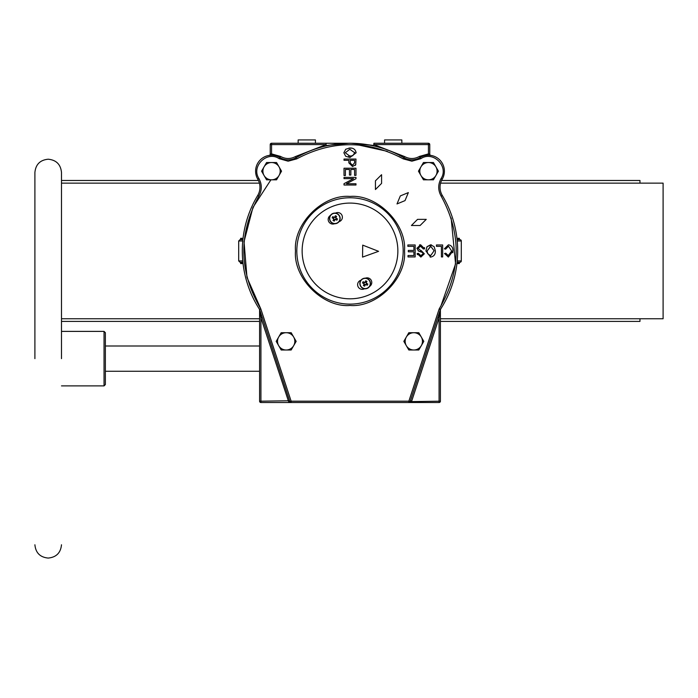 <?xml version="1.0" encoding="UTF-8"?>
<svg xmlns="http://www.w3.org/2000/svg" width="698" height="698" viewBox="0 0 698 698"><rect width="100%" height="100%" fill="white"/><g stroke="black" fill="none" stroke-linecap="round" stroke-linejoin="round"><path stroke-width="1.05" d="M34.9 358.641L34.9 172.502L34.9 358.641M420.85 158.673L420.161 157.539A15.958 15.958 0 0 1 442.218 179.229L441.066 178.557C449.154 166.342 432.926 150.384 420.85 158.673L411.881 161.186L403.226 158.865C367.741 140.01 332.257 140.01 296.763 158.865L296.1 157.713A15.958 15.958 0 0 1 279.837 157.539L280.526 156.404C285.465 159.153 290.438 159.205 295.437 156.561L296.1 157.713A107.693 107.693 0 0 1 403.898 157.713L404.561 156.561L373.927 144.582L428.441 144.582L428.441 143.256A1.326 1.326 0 0 1 429.767 144.582A1.326 1.326 0 0 0 428.441 143.256L373.927 143.256L373.683 145.489L350.989 143.264M404.561 156.561C409.56 159.205 414.525 159.153 419.472 156.404L420.161 157.539A15.958 15.958 0 0 1 403.898 157.713A107.693 107.693 0 0 0 296.1 157.713M349.995 196.435C377.086 194.088 406.855 223.857 404.508 250.948C406.855 278.031 377.086 307.809 349.995 305.462C322.912 307.809 293.143 278.031 295.49 250.948C293.143 223.866 322.912 194.088 349.995 196.435M362.925 288.082A5.122 5.122 0 0 1 360.561 281.233A5.122 5.122 0 0 1 367.41 278.877A5.122 5.122 0 0 1 369.774 285.726A5.122 5.122 0 0 1 362.925 288.082M359.854 283.484A5.322 5.322 0 0 1 367.497 278.703A5.322 5.322 0 0 1 370.49 283.484A5.322 5.322 0 0 1 362.838 288.265A5.322 5.322 0 0 1 359.854 283.484M332.58 223.02A5.122 5.122 0 0 1 330.224 216.171A5.122 5.122 0 0 1 337.073 213.806A5.122 5.122 0 0 1 339.429 220.655A5.122 5.122 0 0 1 332.58 223.02M329.508 218.413A5.322 5.322 0 0 1 337.16 213.632A5.322 5.322 0 0 1 340.144 218.413A5.322 5.322 0 0 1 332.492 223.194A5.322 5.322 0 0 1 329.508 218.413M61.494 358.641L61.494 172.502L61.494 358.641M61.494 318.75L259.586 318.75M440.403 318.75L663.1 318.75L663.1 183.138L440.578 183.138M259.412 183.138L61.494 183.138M242.764 260.921L238.69 260.921L238.69 240.976L240.025 239.65L242.904 239.65M457.094 239.65L459.973 239.65A1.326 1.326 0 0 1 461.299 240.976L457.225 240.976M457.225 260.921L461.299 260.921A1.326 1.326 0 0 1 459.973 262.247L457.094 262.247M639.97 318.75L639.97 321.412L440.403 321.412M259.586 321.412L61.494 321.412M639.97 183.138L639.97 180.485L441.555 180.485M258.443 180.485L61.494 180.485M61.494 331.384L104.037 331.384L105.363 332.71L105.363 384.563L104.037 385.898L104.037 331.384M61.494 385.898L104.037 385.898M259.586 371.266L105.363 371.266M259.586 346.007L105.363 346.007M441.066 178.557L441.066 178.557C437.908 184.447 437.943 190.318 441.171 196.173L442.314 195.492A107.693 107.693 0 0 1 440.499 309.319A1.326 1.326 115.5 0 0 440.351 309.624L440.298 310.095A1.326 0.611 180 0 0 440.403 309.851L440.403 401.184A1.326 1.326 0 0 1 439.077 402.51L408.862 402.51A1.326 1.326 0 0 0 410.127 401.603L411.392 401.603L408.862 402.51L408.862 401.184L410.127 401.603L440.351 309.624L439.199 308.882L440.569 309.214M349.995 197.77A53.179 53.179 0 0 1 403.182 250.948A53.179 53.179 0 0 1 349.995 304.127A53.179 53.179 0 0 1 296.816 250.948A53.179 53.179 0 0 1 349.995 197.77M384.563 143.256L384.563 139.932L401.847 139.932L401.847 143.256M350.946 143.264L271.557 143.256L271.557 153.892L270.222 154.101L270.222 144.582A1.326 1.326 0 0 1 271.557 143.256L298.142 143.256L298.142 139.932L315.426 139.932L315.426 143.256L349.052 143.264M349.995 203.083A47.865 47.865 0 0 1 397.86 250.948A47.865 47.865 0 0 1 349.995 298.814A47.865 47.865 0 0 1 302.138 250.948A47.865 47.865 0 0 1 349.995 203.083M365.412 278.17A4.65 4.65 0 0 1 369.582 286.442M335.38 213.126A40.554 40.554 0 0 1 336.131 212.838A4.65 4.65 0 0 1 342.308 216.406A4.65 4.65 0 0 1 339.315 221.589A31.244 31.244 0 0 0 339.01 221.702M365.386 284.592A1.134 1.134 0 0 0 365.673 284.496L365.909 284.601A1.344 1.344 0 0 1 365.281 284.819L365.386 284.592A1.134 1.134 0 0 1 364.661 282.472L364.435 282.358A1.344 1.344 0 0 1 365.054 282.14L364.949 282.376A1.134 1.134 0 0 0 364.661 282.472M364.958 282.35L364.949 282.376A1.134 1.134 0 0 1 366.18 282.969L366.293 282.742A1.344 1.344 0 0 1 366.502 283.371L366.302 283.275M335.049 219.521A1.134 1.134 0 0 0 335.337 219.425L335.564 219.538A1.344 1.344 0 0 1 334.935 219.748L335.049 219.521A1.134 1.134 0 0 1 334.316 217.401L334.089 217.296A1.344 1.344 0 0 1 334.717 217.078L334.604 217.305A1.134 1.134 0 0 0 334.316 217.401M334.604 217.305A1.134 1.134 0 0 1 335.834 217.907L335.947 217.68A1.344 1.344 0 0 1 336.166 218.308L335.939 218.195A1.134 1.134 0 0 0 335.834 217.907M335.564 219.538L336.802 220.14M365.909 284.601L367.235 285.255L366.04 284.671L366.642 283.44M335.703 219.6L336.305 218.369M336.166 218.308L337.5 218.954L336.898 220.184M366.502 283.371L367.837 284.025L367.235 285.255M333.819 218.919L333.051 220.489L334.281 221.083L334.935 219.748M364.155 283.99L363.396 285.552L364.626 286.154L365.281 284.819M333.635 219.285L334.866 219.887M365.673 284.496A1.134 1.134 0 0 0 366.18 282.969M363.981 284.356L365.211 284.959M335.947 217.68L336.602 216.345L335.372 215.743L334.717 217.078M366.293 282.742L366.939 281.407L365.708 280.814L365.054 282.14M336.017 217.54L334.787 216.938M335.939 218.195A1.134 1.134 0 0 1 335.337 219.425M333.705 219.155A1.344 1.344 0 0 1 333.487 218.526L333.696 218.622M366.354 282.603L365.124 282.009M364.051 284.217A1.344 1.344 0 0 1 363.833 283.589L364.059 283.702M334.089 217.296L332.754 216.642L332.152 217.872L333.487 218.526M364.435 282.358L363.1 281.713L362.498 282.943L363.833 283.589M333.949 217.226L333.347 218.457M364.295 282.289L363.693 283.528M360.988 280.195A31.244 31.244 0 0 1 360.683 280.308A4.65 4.65 0 0 0 357.899 286.276A4.65 4.65 0 0 0 363.859 289.051A40.554 40.554 0 0 0 364.618 288.771M330.407 215.446A4.65 4.65 0 0 0 334.578 223.726A4.65 4.65 0 0 1 330.407 215.446M378.578 251.324L362.55 257.1L362.707 245.129L378.578 251.324M293.666 345.676A8.638 8.638 0 0 1 278.694 345.676A8.638 8.638 0 0 1 286.18 332.71A8.638 8.638 0 0 1 293.666 345.676L296.161 341.357L291.171 332.71L281.189 332.71L276.199 341.357L281.189 349.995L291.171 349.995L293.666 345.676M421.295 345.676A8.638 8.638 0 0 1 406.332 345.676A8.638 8.638 0 0 1 413.818 332.71A8.638 8.638 0 0 1 421.295 345.676L423.791 341.357L418.8 332.71L408.827 332.71L403.837 341.357L408.827 349.995L418.8 349.995L421.295 345.676M435.927 175.495A8.638 8.638 0 0 1 420.955 175.495A8.638 8.638 0 0 1 428.441 162.538A8.638 8.638 0 0 1 435.927 175.495L438.414 171.176L433.432 162.538L423.45 162.538L418.46 171.176L423.45 179.822L433.432 179.822L435.927 175.495M279.043 175.495A8.638 8.638 0 0 1 264.071 175.495A8.638 8.638 0 0 1 271.557 162.538A8.638 8.638 0 0 1 279.043 175.495L281.538 171.176L276.548 162.538L266.566 162.538L261.576 171.176L266.566 179.822L276.548 179.822L279.043 175.495M354.715 152.347L354.645 153.525M350.021 156.256L345.257 152.749L349.82 149.267L354.741 152.775L352.726 155.741L348.695 156.169M427.124 250.975L430.631 246.211L434.121 250.774L430.605 255.686L427.647 253.679L427.124 250.975L430.849 246.22M270.222 144.582L326.062 144.582L326.359 145.882L332.231 144.73M349.009 143.264L326.315 145.489M295.437 156.561L326.062 144.582L326.106 143.648M354.584 162.878L352.446 165.269L350.23 162.904L350.23 160.296L354.584 160.296L354.584 163.096M373.639 145.882L367.759 144.73L373.683 145.489M352.446 165.269L350.23 162.904M430.841 155.401L430.884 155.41A1.326 1.326 0 0 1 429.767 154.101L429.767 144.582L428.441 144.582L428.441 153.892L429.767 154.101A1.326 1.326 0 0 0 430.893 155.41L428.441 155.218L428.441 153.892L419.472 156.404M356.137 152.766L349.986 157.504L345.685 156.282L343.861 152.757L345.737 149.232L349.838 148.02C353.397 147.88 355.5 149.459 356.137 152.766M345.414 175.53L344.018 175.53L344.018 168.227L355.98 168.227L355.98 175.373L354.584 175.373L354.584 169.466L350.85 169.466L350.85 175.058L349.454 175.058L349.454 169.466L345.414 169.466L345.414 175.53M353.537 178.636L344.018 178.636L344.018 177.388L355.98 177.388L355.98 178.714L346.444 183.766L355.98 183.766L355.98 185.005L344.018 185.005L344.018 183.679L353.537 178.636M451.676 251.027L448.5 246.211L445.621 249.16L444.373 248.846L448.456 244.806C451.623 245.46 453.115 247.537 452.923 251.027L448.352 257.082L444.53 253.514L445.778 253.2L448.395 255.686L451.676 251.027L448.186 255.677M436.451 246.359L436.451 244.963L442.663 244.963L442.663 256.934L441.424 256.934L441.424 246.359L436.451 246.359M430.614 257.082L425.885 250.94L427.106 246.638L430.622 244.806L434.147 246.691L435.36 250.791C435.508 254.351 433.929 256.445 430.614 257.082L430.177 257.065M381.579 183.391L381.579 174.701L375.437 180.843L375.437 189.533L381.579 183.391M417.552 219.364L411.41 225.506L420.1 225.506L426.242 219.364L417.552 219.364M405.023 200.614L408.347 192.596L400.329 195.92L397.005 203.938L405.023 200.614M407.859 246.359L407.859 244.963L415.162 244.963L415.162 256.934L408.016 256.934L408.016 255.529L413.914 255.529L413.914 251.804L408.321 251.804L408.321 250.408L413.914 250.408L413.914 246.359L407.859 246.359M423.398 249.003L420.536 246.211L418.111 248.261L424.332 253.81L420.859 257.082L417.177 253.514L418.425 253.357L420.815 255.686L423.084 253.775L422.691 252.563L418.713 251.149L416.872 248.296L420.641 244.806L424.637 248.846L423.398 249.003M355.98 159.057L355.753 164.658L352.516 166.517L348.834 162.826L348.834 160.296L344.018 160.296L344.018 159.057L355.98 159.057M437.812 317.354L439.077 317.764L411.663 401.184L410.398 400.765M440.403 401.184L411.392 401.603M289.871 401.603L291.127 401.184L291.127 402.51L288.606 401.603L289.871 401.603A1.326 1.326 0 0 0 291.127 402.51L260.921 402.51L291.127 402.51L289.871 401.603L259.586 309.458A107.693 107.693 0 0 1 257.684 195.492A15.958 15.958 0 0 0 257.78 179.229A15.958 15.958 0 0 1 279.837 157.539A15.958 15.958 0 0 0 288.117 159.859M280.526 156.404L271.557 153.892L271.557 155.218L269.096 155.41A1.326 1.326 0 0 0 269.105 155.41A1.326 1.326 0 0 1 269.096 155.41A1.326 1.326 0 0 0 270.222 154.101M296.763 158.865L288.117 161.186L279.148 158.673C267.072 150.384 250.844 166.342 258.932 178.557L257.78 179.229M373.884 143.648L373.927 144.582L373.884 143.648M348.974 148.063L351.6 148.159M345.685 156.282L343.861 152.757M448.5 246.211L445.621 249.16M444.373 248.846L448.456 244.806M452.889 250.154L452.793 252.728M434.147 246.691L435.36 250.791M426.626 247.415L427.106 246.638L431.451 244.885M424.471 247.581L424.637 248.846M421.391 246.315L420.536 246.211M421.103 250.521L424.332 253.81M417.352 254.648L417.177 253.514M420.815 255.686L423.084 253.775M422.691 252.563L418.085 250.791M419.489 244.928L420.641 244.806M355.753 164.658L355.361 165.347M439.208 313.097L439.775 313.507L439.077 317.764L439.077 402.51M442.218 179.229A15.958 15.958 0 0 0 442.314 195.492A107.693 107.693 0 0 1 440.499 309.319L439.775 313.507L440.403 313.507M289.591 400.765L260.921 401.184L260.921 402.51A1.326 1.326 0 0 1 259.586 401.184L259.586 313.507L260.223 313.507L259.7 310.095A1.326 0.611 180 0 1 259.586 309.851A1.326 1.326 0 0 0 259.377 309.135L259.726 310.287M288.606 401.603L260.921 317.764L262.186 317.354M270.92 179.822L252.92 207.489L244.038 241.674L246.979 277.394L260.799 308.882L259.586 309.458M408.862 402.51L291.127 402.51M440.403 309.851A1.326 1.326 0 0 1 440.455 309.476A1.326 1.326 0 0 0 440.403 309.851L440.613 309.135M260.782 313.097L260.223 313.507L260.921 317.764L260.921 401.184L259.586 401.184M259.586 313.507L259.586 309.851M457.452 262.247L459.371 263.582L457.024 262.902M457.024 238.995L459.371 238.315L457.452 239.65M242.904 262.247L240.025 262.247L240.653 262.247L240.627 263.582L242.546 262.247M242.974 262.902L240.627 263.582L243.052 263.582M242.546 239.65L240.627 238.315L240.627 239.65L240.025 239.65M243.052 238.315L240.627 238.315L242.974 238.995M456.946 238.315L459.371 238.315L459.371 239.65M459.371 262.247L459.371 263.582L456.946 263.582M367.497 278.703A5.322 5.322 0 0 1 370.49 283.484M337.16 213.632A5.322 5.322 0 0 1 340.144 218.413M411.881 159.859A15.958 15.958 0 0 1 403.898 157.713L403.226 158.865L399.012 156.553M279.148 158.673L279.837 157.539M258.932 178.557C262.082 184.447 262.047 190.318 258.818 196.173C238.184 234.118 238.838 271.688 260.799 308.882L291.127 401.184L408.862 401.184L439.199 308.882C461.151 271.688 461.814 234.118 441.171 196.173M440.787 306.352L455.567 263.923L451.144 218.046M387.224 151.309L358.126 144.896M258.818 196.173L257.684 195.492M261.148 185.075L260.703 182.815M242.764 240.976L238.69 240.976M61.494 172.502C60.7 164.431 56.268 159.999 48.197 159.214C40.118 159.999 35.685 164.431 34.9 172.502M34.9 544.772C35.685 552.851 40.118 557.283 48.197 558.068C56.268 557.283 60.7 552.851 61.494 544.772M366.799 144.573L367.462 144.678L366.799 144.573M333.199 144.573L332.536 144.678L333.199 144.573M238.69 260.921L240.025 262.247M461.299 260.921L461.299 240.976"/></g></svg>
